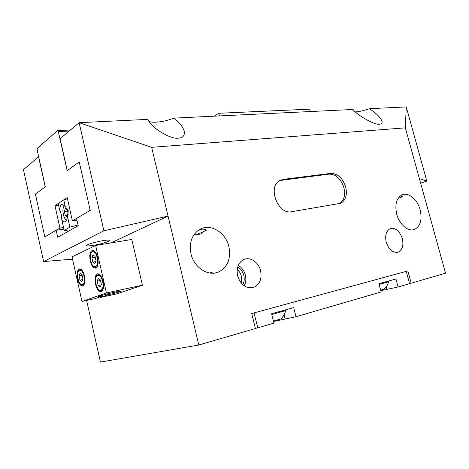 <?xml version="1.0" encoding="UTF-8"?>
<svg xmlns="http://www.w3.org/2000/svg" width="469" height="469" viewBox="0 0 469 469"><rect width="100%" height="100%" fill="white"/><g stroke="black" fill="none" stroke-linecap="round" stroke-linejoin="round"><path stroke-width="0.7" d="M78.03 224.962L69.887 227.16L67.407 216.086L68.304 210.78L65.273 206.553L63.766 199.841L67.466 198.827M67.407 216.086C67.184 219.721 66.264 221.649 64.628 221.866C63.643 221.843 62.694 221.051 61.779 219.492L64.212 230.39L68.791 231.024M63.766 199.841L58.215 203.493L59.686 210.106L61.562 214.954L61.779 219.492M69.887 227.16L64.212 230.39M59.686 210.106C59.885 206.424 60.823 204.472 62.488 204.255L65.273 206.553M76.951 220.16L72.396 220.799L89.597 210.763L89.896 208.863L79.554 163.4L78.593 162.35L67.173 170.739L58.355 131.631L57.464 130.681L37.373 148.216L37.174 150.004L45.329 186.779L35.884 193.726L35.691 195.409L44.526 235.544L45.323 236.599L59.956 228.063L63.573 227.535M57.464 130.681L70.502 129.972M72.396 220.799L67.184 197.59L54.967 205.633L59.956 228.063M78.593 162.35L79.302 162.292M69.254 131.027L58.355 131.631M58.59 205.182L54.967 205.633M70.086 129.995L70.585 129.901M380.676 290.247L384.123 289.18C386.392 287.198 387.857 284.742 388.514 281.805L379.14 284.49M345.706 187.014C342.663 178.003 337.657 173.466 330.68 173.395L283.311 179.363L279.811 180.53C267.207 186.662 277.912 214.949 291.612 211.707L340.828 203.259C345.764 200.257 347.394 194.84 345.706 187.014M339.21 203.816C344.017 200.755 345.583 195.385 343.918 187.7C340.887 178.718 335.886 174.192 328.916 174.128L279.858 180.506M237.619 275.913C240.755 284.97 246.055 288.828 253.512 287.474C259.72 284.619 262.077 279.026 260.582 270.701C258.601 261.954 249.678 256.221 243.282 259.797C238.111 263.045 236.224 268.415 237.619 275.913M244.185 285.838C245.885 282.614 246.272 279.032 245.363 275.086C244.173 270.683 241.816 267.453 238.293 265.407M242.754 284.706C244.249 281.939 244.601 278.856 243.81 275.438C242.784 271.633 240.738 268.86 237.683 267.131M241.218 283.112L241.318 276.165C240.597 273.374 239.237 271.082 237.232 269.294M386.239 242.192C388.842 249.631 392.741 252.984 397.923 252.252C402.332 250.165 403.797 245.598 402.32 238.545C399.529 230.742 395.431 227.483 390.032 228.766C386.104 231.082 384.844 235.555 386.239 242.192M212.217 273.21L212.258 272.829C212.07 272.378 211.22 272.43 209.707 272.999M191.012 253.876C194.037 267.834 208.682 276.95 218.988 271.803C227.793 266.797 231.088 258.396 228.86 246.594C225.736 232.343 210.276 222.992 199.606 229.482C191.839 234.629 188.972 242.76 191.012 253.876M396.745 214.286C399.371 224.598 408.352 232.079 414.578 229.394C420.47 226.187 422.323 219.65 420.142 209.784C417.48 199.442 408.341 191.827 401.962 194.916C396.399 198.164 394.664 204.619 396.745 214.286M193.492 235.461L195.743 234.547C200.146 234.494 202.356 233.697 202.374 232.155L206.682 230.121C205.182 229.212 203.2 228.942 200.744 229.312L199.401 229.605M149.16 121.483C150.649 122.104 152.958 122.339 156.083 122.186C162.268 121.764 168.16 120.41 173.764 118.124C178.924 121.87 182.406 126.132 184.2 130.904C184.962 135.465 183.092 137.857 178.583 138.085C171.074 139.991 150.209 127.128 147.958 119.366L79.15 122.685L151.651 147.319L405.345 127.855L406.242 106.914L369.32 108.697C364.149 110.555 359.553 111.628 355.531 111.915L355.408 111.921M369.32 108.697C375.792 112.795 380.025 116.939 382.024 121.125C382.44 123.077 381.66 124.086 379.679 124.162C375.487 125.54 357.36 115.515 353.01 109.482L173.764 118.124M93.454 245.322C89.128 246.02 86.835 246.096 86.589 245.557C86.237 244.642 95.828 241.775 103.116 240.626C107.354 239.97 109.57 239.899 109.769 240.433C110.057 241.365 100.706 244.156 93.454 245.322M405.345 127.855L445.55 273.187L411.178 283.194L407.854 270.93L251.718 313.544L255.423 328.523L198.821 345.002L100.436 362.086L86.624 300.441M202.327 231.979C202.057 232.524 199.858 233.38 195.743 234.547M398.163 198.264L402.502 196.798L400.403 195.837M72.543 259.169L43.594 261.55L23.45 169.62L38.581 156.869L45.229 186.855L35.398 194.078L44.819 236.892L56.174 230.267L57.722 237.232L78.206 225.747L76.547 218.378L90.247 210.388L79.214 161.893L67.284 170.652L60.091 138.742L79.15 122.685L103.883 230.777L168.054 216.08L151.651 147.319M198.821 345.002L168.054 216.08L111.036 242.907M411.178 283.194L409.543 283.534M420.664 183.227L426.831 181.081L406.242 106.914M43.594 261.55L103.883 230.777M35.398 194.078L35.849 194.031M56.174 230.267L63.931 229.13M419.397 178.648L426.831 181.081M98.267 278.369L100.378 279.917L101.368 284.284L100.237 287.069L98.132 285.498L97.153 281.166L98.267 278.369M101.128 284.882L98.132 285.498M100.507 280.491L97.153 281.166M285.492 309.862L285.668 310.578L271.797 314.552M285.656 310.619C284.888 313.943 283.229 316.733 280.679 318.984L273.439 321.118M92.956 254.931L95.043 256.367L96.022 260.705L94.914 263.572L92.839 262.112L91.865 257.809L92.956 254.931M95.682 261.596L92.839 262.112M95.23 257.211L91.865 257.809M80.047 273.275L81.993 274.734L82.931 278.914L81.911 281.599L79.976 280.116L79.05 275.971L80.047 273.275M82.673 279.588L79.976 280.116M82.134 275.379L79.05 275.971M84.467 275.989C83.289 271.469 81.676 269.095 79.63 268.866C77.262 269.751 76.57 273.075 77.555 278.856C78.728 283.387 80.351 285.768 82.427 285.996C84.772 285.123 85.452 281.787 84.467 275.989M97.699 257.563C96.491 252.979 94.802 250.563 92.639 250.317C90.013 251.243 89.216 254.773 90.247 260.905C91.449 265.507 93.143 267.928 95.342 268.168C97.939 267.248 98.725 263.707 97.699 257.563M103.074 281.259C101.808 276.493 100.055 274.002 97.804 273.773C95.242 274.699 94.468 278.158 95.5 284.15C96.755 288.927 98.525 291.431 100.806 291.654C103.344 290.733 104.1 287.268 103.074 281.259M100.225 297.481L116.605 293.916L142.424 285.222L131.783 239.448L95.647 245.469L72.033 256.871L81.987 301.45L95.078 298.601L102.4 296.086L98.127 296.66C97.728 296.015 122.268 290.159 121.389 291.097C120.228 291.771 115.632 293.055 107.606 294.954L100.225 297.481L100.09 296.877M81.987 301.45L106.434 292.943L142.424 285.222M106.434 292.943L95.647 245.469M102.4 296.086L102.207 295.253M107.366 293.893L107.606 294.954M67.571 211.079L64.382 211.496L65.343 208.506L67.26 209.702L68.204 213.923L67.659 215.588M67.389 216.408L67.225 216.913L65.314 215.687L64.382 211.496M67.735 215.359L65.314 215.687M380.793 290.698L398.122 286.993L409.572 283.657L406.242 271.369L254.081 312.899L257.78 327.837L273.943 323.135L271.592 313.749L293.705 307.57L296.021 316.71L381.127 291.941L378.94 283.751L395.971 278.991L398.122 286.993M296.021 316.71L273.527 321.488M257.78 327.837L255.4 328.423M214.14 116.177L218.759 113.275L309.692 109.16L310.32 111.54M218.759 113.275L219.422 115.919M328.916 174.128L330.68 173.395M281.588 180.119L283.311 179.363M97.915 274.517L98.338 274.435C99.434 274.406 100.501 275.256 101.544 276.991M102.564 281.453C100.436 271.481 93.612 274.318 95.993 283.956C98.003 293.764 104.95 291.355 102.564 281.453M103.497 287.116C103.121 289.414 102.318 290.651 101.081 290.827C98.971 290.891 97.265 288.611 95.957 283.98C95.055 275.766 96.174 277.32 96.421 275.848L98.338 274.435L99.311 274.248M92.739 251.067L93.155 250.991C94.24 250.985 95.289 251.847 96.292 253.577M97.189 257.792C95.078 247.872 88.371 251.12 90.734 260.682C92.733 270.437 99.563 267.611 97.189 257.792M98.085 263.754C97.675 266.005 96.854 267.207 95.629 267.348C93.472 267.23 91.83 265.02 90.699 260.711C89.814 252.064 90.998 253.829 91.232 252.345L93.155 250.991L94.134 250.821M79.777 269.575L82.837 271.551M83.998 276.182C81.987 266.644 75.761 269.441 78.012 278.668C79.918 288.054 86.255 285.644 83.998 276.182M84.825 282.215C84.432 284.079 83.728 285.076 82.702 285.205C80.738 285.222 79.161 283.047 77.977 278.692C77.104 270.519 78.194 272.19 78.399 270.795L81.026 269.341M64.482 205.422C62.94 207.116 62.576 210.135 63.379 214.497C64.118 217.54 65.191 219.433 66.598 220.172M386.21 286.928L386.855 289.332M284.114 314.722L285.14 318.814M65.009 221.814L64.628 221.866M388.332 281.124L388.514 281.81M251.49 287.896L253.512 287.474M396.997 252.451L397.923 252.252M215.33 272.946L218.988 271.803M413.312 229.751L414.578 229.394M184.335 131.455L184.2 130.904M339.404 203.769L340.828 203.259M102.453 290.534L101.48 290.739M97.001 267.09L96.028 267.277M83.928 284.953L83.048 285.134M101.24 291.566L100.806 291.654M95.77 268.086L95.342 268.168M82.802 285.92L82.427 285.996M64.347 205.27C62.875 207.181 62.541 210.264 63.344 214.532C64.06 217.499 65.115 219.439 66.51 220.36"/></g></svg>
